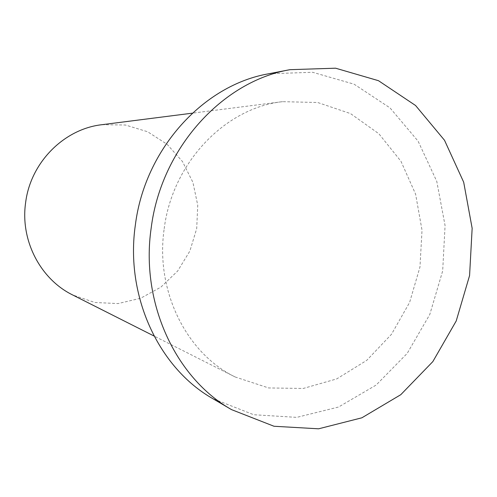 <?xml version="1.0" encoding="UTF-8"?>
<svg xmlns="http://www.w3.org/2000/svg" width="497" height="497" viewBox="0 0 497 497"><rect width="100%" height="100%" fill="white"/><g stroke="black" fill="none" stroke-linecap="round" stroke-linejoin="round"><path stroke-width="0.37" stroke-dasharray="2.48 1.86" d="M101.991 124.691L125.406 125.014L147.615 131.748L167.067 144.267L182.492 161.556L192.923 182.362L197.744 205.23L196.694 228.639L189.866 251.053L177.684 271.002L160.904 287.123L140.589 298.268L118.069 303.568L94.884 302.499L72.705 294.982M268.641 73.78L312.625 72.289L354.075 84.179L390.008 107.892L418.107 141.179L436.776 181.368L445.076 225.601L442.672 270.933L429.793 314.471L407.198 353.386L376.173 385.032L338.569 407.018L296.784 417.368L253.743 414.734L212.778 398.631M164.196 228.726C172.384 162.519 225.445 107.743 282.563 101.668L317.695 102.506L350.534 113.602L378.869 133.761L400.973 161.295L415.604 194.165L422.021 230.173L419.965 267.032L409.596 302.456L391.512 334.251L366.743 360.35L336.717 378.913L303.269 388.455L268.616 387.946L235.218 376.999C186.537 353.485 155.039 290.801 164.196 228.726M282.563 101.668L192.351 113.167M235.218 376.999L154.033 336.028"/><path stroke-width="0.75" d="M154.033 336.028L72.705 294.982C40.505 279.295 20.11 240.455 25.62 202.683C30.51 162.407 64.163 128.866 101.991 124.691L192.351 113.167M151.181 228.036C161.134 148.255 222.439 81.284 289.975 69.679L335.587 68.195L378.478 80.694L415.573 105.507L444.517 140.272L463.689 182.2L472.15 228.303L469.578 275.562L456.215 320.963L432.844 361.592L400.768 394.705L361.872 417.803L318.614 428.805L274.015 426.258L231.521 409.621C175.528 378 140.284 302.63 151.181 228.036M231.521 409.621L212.778 398.631C158.841 368.134 124.983 296.113 135.364 224.979C144.832 148.907 203.565 84.999 268.641 73.78L289.975 69.679"/></g></svg>
